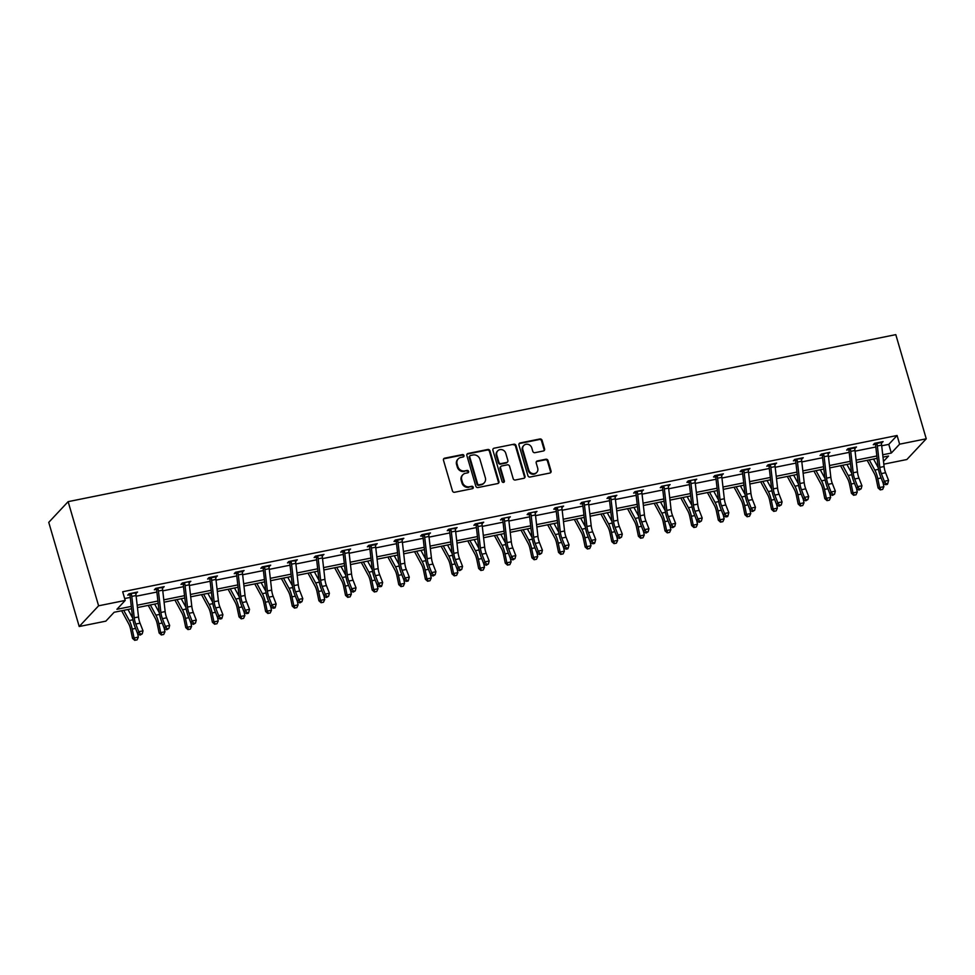 <?xml version="1.0" encoding="UTF-8"?>
<svg xmlns="http://www.w3.org/2000/svg" width="975" height="975" viewBox="0 0 975 975"><rect width="100%" height="100%" fill="white"/><g stroke="black" fill="none" stroke-linecap="round" stroke-linejoin="round"><path stroke-width="1.46" d="M463.978 455.544A1.28 1.158 43.1 0 0 462.455 454.594L444.661 458.177A1.816 1.658 43.1 0 0 443.479 460.224L452.449 490.9A1.816 1.658 43.1 0 0 454.618 492.265L472.424 488.67A1.28 1.158 43.1 0 0 473.253 487.244A1.28 1.158 43.1 0 0 471.729 486.281L469.426 486.744A5.826 5.314 43.1 0 1 462.467 482.381L461.723 479.822A5.826 5.314 43.1 0 1 465.489 473.289L467.793 472.826A1.28 1.158 43.1 0 0 468.609 471.388A1.28 1.158 43.1 0 0 467.098 470.438L464.795 470.901A5.826 5.314 43.1 0 1 457.836 466.525L457.092 463.978A5.826 5.314 43.1 0 1 460.858 457.446L463.162 456.97A1.28 1.158 43.1 0 0 463.978 455.544M463.43 456.885A1.28 1.158 43.1 0 0 461.931 455.154L444.137 458.737A1.816 1.658 43.1 0 0 443.601 458.957M472.692 488.572A1.28 1.158 43.1 0 0 471.205 486.842L469.426 486.744M468.061 472.729A1.28 1.158 43.1 0 0 466.574 470.998L464.795 470.901M543.416 450.974A1.816 1.658 43.1 0 0 544.598 448.939L542.076 440.334A1.816 1.658 43.1 0 0 539.906 438.969L520.138 442.955A1.816 1.658 43.1 0 0 518.956 444.99L527.926 475.666A1.816 1.658 43.1 0 0 530.095 477.031L549.876 473.046A1.816 1.658 43.1 0 0 551.046 470.998L548.011 460.602A1.816 1.658 43.1 0 0 545.829 459.237L537.371 460.943A1.816 1.658 43.1 0 0 536.201 462.991L537.7 468.146A4.875 4.436 43.1 0 1 532.253 473.484A4.875 4.436 43.1 0 1 528.742 469.95L522.832 449.755A4.875 4.436 43.1 0 1 528.279 444.417A4.875 4.436 43.1 0 1 531.802 447.952L532.789 451.315A1.816 1.658 43.1 0 0 534.958 452.68L543.416 450.974M881.705 445.794L888.786 444.368L897.085 435.496L899.62 444.173L926.25 438.799L895.793 334.644L68.14 501.65L48.75 522.356L79.207 626.511L105.836 621.148L114.136 612.276L131.552 608.753M897.085 435.496L122.679 591.752L125.214 600.429L98.597 605.804L68.14 501.65M489.974 450.84A1.816 1.658 43.1 0 0 487.805 449.475L468.024 453.46A1.816 1.658 43.1 0 0 466.854 455.508L475.824 486.184A1.816 1.658 43.1 0 0 477.994 487.549L497.762 483.551A1.816 1.658 43.1 0 0 498.944 481.516L489.974 450.84L489.45 451.401A1.816 1.658 43.1 0 0 487.281 450.036L467.5 454.021A1.816 1.658 43.1 0 0 466.976 454.24M494.081 448.207L513.849 444.222A1.816 1.658 43.1 0 1 516.031 445.587L524.989 476.251A1.816 1.658 43.1 0 1 523.819 478.298L515.361 480.005A1.816 1.658 43.1 0 1 513.179 478.64L509.547 466.196A1.816 1.658 43.1 0 0 507.378 464.831L501.759 465.965A1.816 1.658 43.1 0 0 500.577 468.012L504.367 480.955A1.28 1.158 43.1 0 1 502.942 482.357A1.28 1.158 43.1 0 1 502.028 481.431L492.911 450.255A1.816 1.658 43.1 0 1 494.081 448.207L513.849 444.222M926.25 438.799L906.86 459.518L883.813 464.173M882.728 454.777L891.321 453.046L899.62 444.173M125.214 600.429L116.915 609.302L131.284 606.401M137.17 605.219L157.913 601.027M163.8 599.844L184.543 595.652M190.43 594.47L211.173 590.289M217.059 589.095L237.79 584.915M243.689 583.72L264.42 579.54M270.307 578.346L291.05 574.165M296.936 572.983L317.679 568.791M323.566 567.608L344.297 563.416M350.196 562.234L370.927 558.053M376.825 556.859L397.556 552.679M403.443 551.484L424.186 547.304M430.072 546.11L450.816 541.929M456.702 540.747L477.433 536.555M483.332 535.372L504.063 531.18M509.949 529.998L530.692 525.817M536.579 524.623L557.322 520.443M563.209 519.248L583.952 515.068M589.838 513.874L610.569 509.693M616.468 508.511L637.199 504.319M643.086 503.137L663.829 498.944M669.715 497.762L690.458 493.582M696.345 492.387L717.076 488.207M722.975 487.013L743.706 482.832M749.592 481.638L770.335 477.457M776.222 476.275L796.965 472.083M802.852 470.901L823.595 466.708M829.481 465.526L850.212 461.346M856.111 460.151L876.842 455.971M98.597 605.804L79.207 626.511M883.496 461.407L888.542 456.02L883.009 457.129M877.11 458.323L856.379 462.503M850.493 463.698L829.749 467.878M823.863 469.06L803.12 473.253M797.233 474.435L776.49 478.628M770.603 479.81L749.872 483.99M743.974 485.184L723.243 489.365M717.356 490.559L696.613 494.739M690.727 495.934L669.983 500.114M664.097 501.296L643.366 505.489M637.467 506.671L616.736 510.863M610.837 512.046L590.107 516.226M584.22 517.42L563.477 521.601M557.59 522.795L536.847 526.975M530.961 528.17L510.23 532.35M504.331 533.532L483.6 537.725M477.713 538.907L456.97 543.099M451.084 544.282L430.341 548.462M424.454 549.656L403.711 553.837M397.824 555.031L377.093 559.211M371.195 560.406L350.464 564.586M344.577 565.768L323.834 569.961M317.947 571.143L297.204 575.335M291.318 576.518L270.587 580.698M264.688 581.892L243.957 586.072M238.071 587.267L217.327 591.447M211.441 592.642L190.698 596.822M184.811 598.004L164.068 602.197M158.182 603.379L137.451 607.571M888.786 444.368L891.321 453.046M124.666 598.54L130.26 597.419M136.147 596.225L156.877 592.044M162.776 590.862L183.507 586.67M189.394 585.487L210.137 581.295M216.023 580.113L236.767 575.933M242.653 574.738L263.384 570.558M269.283 569.363L290.014 565.183M295.9 563.989L316.643 559.808M322.53 558.626L343.273 554.434M349.16 553.252L369.903 549.059M375.789 547.877L396.52 543.697M402.419 542.502L423.15 538.322M429.037 537.128L449.78 532.947M455.666 531.753L476.409 527.572M482.296 526.39L503.027 522.198M508.926 521.016L529.657 516.823M535.555 515.641L556.286 511.461M562.173 510.266L582.916 506.086M588.803 504.892L609.546 500.711M615.432 499.517L636.163 495.337M642.062 494.154L662.793 489.962M668.679 488.78L689.422 484.599M695.309 483.405L716.052 479.225M721.939 478.03L742.682 473.85M748.568 472.656L769.299 468.475M775.198 467.281L795.929 463.101M801.816 461.918L822.559 457.726M828.445 456.544L849.188 452.363M855.075 451.169L875.806 446.989M875.209 444.332L873.283 444.722L874.599 443.32L883.131 441.602L881.278 443.113M848.579 449.707L846.653 450.097L847.97 448.695L856.501 446.977L854.648 448.488M821.949 455.081L820.036 455.471L821.34 454.07L829.871 452.351L828.019 453.85M795.32 460.456L793.406 460.846L794.71 459.444L803.254 457.726L801.401 459.225M768.69 465.831L766.777 466.208L768.093 464.819L776.624 463.088L774.772 464.6M752.956 510.607L752.554 511.534L754.662 510.266L752.956 510.607L751.177 508.121L755.442 507.268L752.456 499.602A9.287 3.218 -101.4 0 1 750.945 493.399L748.483 471.973A6.496 2.255 78.6 0 0 748.02 469.45L743.742 470.303A6.496 2.255 78.6 0 1 744.217 472.838L746.679 494.252A9.287 3.218 -101.4 0 0 748.191 500.455L751.177 508.121L750.177 510.449L747.191 502.795A13.918 4.826 78.6 0 1 744.937 493.484L742.475 472.058A1.853 0.646 -101.4 0 0 742.426 471.729L740.147 471.583L741.463 470.182L749.994 468.463L748.142 469.974M726.326 515.982L725.924 516.908L727.63 516.567L728.033 515.629L726.326 515.982L724.547 513.496L728.812 512.643L725.827 504.977A9.287 3.218 -101.4 0 1 724.315 498.761L721.866 477.348A6.496 2.255 78.6 0 0 721.39 474.825L717.125 475.678A6.496 2.255 78.6 0 1 717.588 478.213L720.05 499.627A9.287 3.218 -101.4 0 0 721.561 505.83L724.547 513.496L723.56 515.824L720.562 508.158A13.918 4.826 78.6 0 1 718.307 498.859L715.845 477.433A1.853 0.646 -101.4 0 0 715.796 477.104L713.529 476.958L714.833 475.556L723.365 473.838L721.512 475.349M690.129 480.541L690.495 481.053A6.496 2.255 78.6 0 1 690.97 483.576L693.432 505.001A9.287 3.218 -101.4 0 0 694.931 511.205L697.929 518.871L696.93 521.198L693.944 513.533A13.918 4.826 78.6 0 1 691.677 504.221L689.215 482.808A1.853 0.646 -101.4 0 0 689.167 482.467L686.9 482.332L688.204 480.931L696.747 479.212L694.895 480.724M662.183 487.317L660.27 487.707L661.574 486.306L670.118 484.587L668.265 486.086M635.566 492.692L633.64 493.082L634.957 491.68L643.488 489.95L641.635 491.461M608.936 498.067L607.011 498.444L608.327 497.055L616.858 495.324L615.006 496.836M583.611 502.04L583.988 502.539A6.496 2.255 78.6 0 1 584.452 505.074L586.913 526.488A9.287 3.218 -101.4 0 0 588.425 532.691L591.411 540.357L590.423 542.685L587.438 535.031A13.918 4.826 78.6 0 1 585.171 525.72L582.709 504.294A1.853 0.646 -101.4 0 0 582.66 503.965L580.393 503.819L581.697 502.418L590.228 500.699L588.376 502.21M556.993 507.414L557.359 507.914A6.496 2.255 78.6 0 1 557.834 510.449L560.296 531.862A9.287 3.218 -101.4 0 0 561.795 538.066L564.793 545.732L563.794 548.06L560.808 540.394A13.918 4.826 78.6 0 1 558.541 531.095L556.079 509.669A1.853 0.646 -101.4 0 0 556.03 509.34L553.763 509.194L555.067 507.792L563.611 506.074L561.758 507.585M530.363 512.777L530.729 513.289A6.496 2.255 78.6 0 1 531.204 515.812L533.666 537.237A9.287 3.218 -101.4 0 0 535.178 543.441L538.163 551.107L537.164 553.434L534.178 545.768A13.918 4.826 78.6 0 1 531.911 536.457L529.449 515.044A1.853 0.646 -101.4 0 0 529.401 514.702L527.134 514.568L528.45 513.167L536.981 511.448L535.129 512.96M502.43 519.553L500.504 519.943L501.82 518.542L510.352 516.823L508.499 518.322M475.8 524.928L473.887 525.318L475.191 523.916L483.722 522.186L481.869 523.697M449.17 530.303L447.257 530.68L448.561 529.291L457.092 527.56L455.252 529.072M433.424 575.079L433.034 576.006L435.13 574.738L433.424 575.079L431.657 572.593L435.923 571.74L432.937 564.074A9.287 3.218 -101.4 0 1 431.425 557.871L428.963 536.445A6.496 2.255 78.6 0 0 428.488 533.922L424.222 534.775A6.496 2.255 78.6 0 1 424.698 537.31L427.16 558.724A9.287 3.218 -101.4 0 0 428.659 564.927L431.657 572.593L430.658 574.921L427.672 567.267A13.918 4.826 78.6 0 1 425.405 557.956L422.943 536.53A1.853 0.646 -101.4 0 0 422.894 536.201L420.627 536.055L421.931 534.653L430.475 532.935L428.622 534.446M406.807 580.454L406.404 581.38L408.111 581.039L408.513 580.101L406.807 580.454L405.027 577.968L409.293 577.115L406.307 569.449A9.287 3.218 -101.4 0 1 404.796 563.233L402.334 541.82A6.496 2.255 78.6 0 0 401.858 539.297L397.593 540.15A6.496 2.255 78.6 0 1 398.068 542.673L400.53 564.098A9.287 3.218 -101.4 0 0 402.041 570.302L405.027 577.968L404.028 580.296L401.042 572.63A13.918 4.826 78.6 0 1 398.775 563.331L396.325 541.905A1.853 0.646 -101.4 0 0 396.264 541.576L393.997 541.43L395.314 540.028L403.845 538.31L401.992 539.821M369.293 546.414L367.368 546.804L368.684 545.403L377.215 543.684L375.363 545.196M342.664 551.789L340.75 552.179L342.054 550.778L350.586 549.059L348.733 550.558M316.034 557.164L314.121 557.554L315.425 556.152L323.968 554.422L322.116 555.933M289.404 562.538L287.491 562.916L288.807 561.527L297.338 559.796L295.486 561.308M262.787 567.913L260.861 568.291L262.178 566.889L270.709 565.171L268.856 566.682M236.157 573.276L234.232 573.666L235.548 572.264L244.079 570.546L242.227 572.057M209.527 578.65L207.614 579.04L208.918 577.639L217.449 575.92L215.597 577.432M182.898 584.025L180.984 584.415L182.288 583.013L190.832 581.295L188.979 582.794M156.268 589.4L154.355 589.79L155.671 588.388L164.202 586.658L162.35 588.169M129.651 594.774L127.725 595.152L129.041 593.763L137.572 592.032L135.72 593.543M136.268 593.434L135.952 592.361M162.886 588.059L162.581 586.987M189.516 582.697L189.199 581.624M216.145 577.322L215.828 576.249M242.775 571.947L242.458 570.875M269.405 566.572L269.088 565.5M296.022 561.198L295.717 560.125M322.652 555.823L322.335 554.751M349.282 550.461L348.965 549.388M375.911 545.086L375.594 544.013M402.529 539.711L402.224 538.639M429.158 534.337L428.842 533.264M455.788 528.962L455.471 527.889M482.418 523.587L482.101 522.515M509.048 518.225L508.731 517.152M535.665 512.85L535.36 511.778M562.295 507.475L561.978 506.403M588.924 502.101L588.607 501.028M615.554 496.726L615.237 495.653M642.172 491.351L641.867 490.279M668.801 485.989L668.497 484.916M695.431 480.614L695.114 479.542M722.061 475.239L721.744 474.167M748.69 469.865L748.373 468.792M775.308 464.49L775.003 463.418M801.938 459.115L801.621 458.043M828.567 453.753L828.25 452.68M855.197 448.378L854.88 447.306M881.827 443.003L881.51 441.931M458.189 458.908L457.665 459.469A5.826 5.314 43.1 0 0 456.568 464.539L457.092 463.978M464.271 471.461A5.826 5.314 43.1 0 1 457.312 467.086L456.568 464.539M462.82 474.752L462.296 475.312A5.826 5.314 43.1 0 0 461.199 480.383L461.723 479.822M468.902 487.305A5.826 5.314 43.1 0 1 461.943 482.942L461.199 480.383M498.298 483.344A1.816 1.658 43.1 0 0 498.42 482.077L489.45 451.401M470.572 455.483A1.28 1.158 43.1 0 0 469.743 456.909L477.616 483.832A1.28 1.158 43.1 0 0 479.139 484.782L481.565 484.295A5.826 5.314 43.1 0 0 485.343 477.762L479.956 459.359A5.826 5.314 43.1 0 0 472.997 454.984L470.572 455.483M469.987 455.8L469.462 456.361A1.28 1.158 43.1 0 0 469.219 457.47L469.743 456.909M484.234 482.832L483.71 483.393A5.826 5.314 43.1 0 1 481.041 484.855L478.615 485.343A1.28 1.158 43.1 0 1 477.092 484.392L469.219 457.47M524.355 478.091A1.816 1.658 43.1 0 0 524.477 476.812L515.507 446.148A1.816 1.658 43.1 0 0 513.325 444.783M500.931 466.428L500.407 466.988A1.816 1.658 43.1 0 0 500.053 468.573L503.843 481.516L504.367 480.955M503.819 482.296A1.28 1.158 43.1 0 0 503.843 481.516M505.769 453.29A4.875 4.436 43.1 0 0 497.725 450.864A4.875 4.436 43.1 0 0 496.811 455.106L498.883 462.211A1.816 1.658 43.1 0 0 501.065 463.588L506.671 462.455A1.816 1.658 43.1 0 0 507.853 460.407L505.769 453.29M497.725 450.864L497.201 451.425A4.875 4.436 43.1 0 0 496.287 455.666L496.811 455.106M507.512 461.992L506.988 462.552A1.816 1.658 43.1 0 1 506.147 463.015L500.541 464.137A1.816 1.658 43.1 0 1 498.359 462.772L496.287 455.666M523.758 445.526L523.234 446.087A4.875 4.436 43.1 0 0 522.308 450.316L522.832 449.755M536.786 472.375L536.262 472.936A4.875 4.436 43.1 0 1 528.218 470.511L522.308 450.316M550.4 472.826A1.816 1.658 43.1 0 0 550.522 471.559L547.487 461.163A1.816 1.658 43.1 0 0 545.305 459.798L536.847 461.504A1.816 1.658 43.1 0 0 536.311 461.723M543.952 450.767A1.816 1.658 43.1 0 0 544.074 449.499L541.552 440.895A1.816 1.658 43.1 0 0 539.382 439.518L519.614 443.515A1.816 1.658 43.1 0 0 519.078 443.722M121.619 610.764L128.688 623.781A9.287 3.218 78.6 0 1 130.662 629.484L132.515 638.369L134.062 637.967L132.222 629.094A13.918 4.826 -101.4 0 0 129.261 620.527L123.727 610.338M135.379 640.197L137.085 639.856L135.379 640.197L134.062 637.967L138.34 637.114L137.609 633.652M132.637 618.04L127.993 609.472M138.34 637.114L137.085 639.856M134.745 640.356L132.515 638.369M130.955 593.373L131.32 593.885A6.496 2.255 78.6 0 1 131.796 596.408L134.257 617.821A9.287 3.218 -101.4 0 0 135.769 624.037L138.755 631.703L143.02 630.837L140.034 623.171L135.769 624.037M140.034 623.171A9.287 3.218 -101.4 0 1 138.523 616.968L136.061 595.542A6.496 2.255 78.6 0 0 135.598 593.019L130.979 593.397M140.534 634.177L140.132 635.103L142.24 633.835L140.534 634.177L138.755 631.703L137.755 634.03L134.769 626.364A13.918 4.826 78.6 0 1 132.515 617.053L130.053 595.628A1.853 0.646 -101.4 0 0 130.004 595.298L128.956 593.848M131.32 593.885L130.004 595.298M137.755 634.03L140.132 635.103M142.24 633.835L143.02 630.837M148.249 605.39L155.305 618.406A9.287 3.218 78.6 0 1 157.292 624.122L159.132 632.994L160.692 632.604L158.84 623.72A13.918 4.826 -101.4 0 0 155.878 615.152L150.357 604.963M161.996 634.822L163.702 634.481L161.996 634.822L160.692 632.604L164.958 631.739L164.239 628.278M159.266 612.666L154.623 604.098M164.958 631.739L163.702 634.481M161.375 634.981L159.132 632.994M174.878 600.015L181.935 613.043A9.287 3.218 78.6 0 1 183.909 618.747L185.762 627.632L187.322 627.23L185.469 618.345A13.918 4.826 -101.4 0 0 182.508 609.789L176.987 599.588M188.626 629.448L190.332 629.107L188.626 629.448L187.322 627.23L191.587 626.364L190.868 622.903M185.896 607.291L181.252 598.723M191.587 626.364L190.332 629.107M188.004 629.606L185.762 627.632M157.584 587.998L157.95 588.51A6.496 2.255 78.6 0 1 158.425 591.033L160.887 612.458A9.287 3.218 -101.4 0 0 162.398 618.662L165.384 626.328L169.65 625.463L166.664 617.797L162.398 618.662M166.664 617.797A9.287 3.218 -101.4 0 1 165.153 611.593L162.691 590.168A6.496 2.255 78.6 0 0 162.216 587.645L157.609 588.035M167.164 628.802L166.762 629.74L168.87 628.461L167.164 628.802L165.384 626.328L164.385 628.656L161.399 620.99A13.918 4.826 78.6 0 1 159.132 611.678L156.67 590.253A1.853 0.646 -101.4 0 0 156.622 589.924L155.586 588.473M157.95 588.51L156.622 589.924M164.385 628.656L166.762 629.74M168.87 628.461L169.65 625.463M184.214 582.623L184.58 583.135A6.496 2.255 78.6 0 1 185.055 585.658L187.517 607.084A9.287 3.218 -101.4 0 0 189.016 613.287L192.014 620.953L196.28 620.088L193.294 612.422L189.016 613.287M193.294 612.422A9.287 3.218 -101.4 0 1 191.783 606.218L189.321 584.805A6.496 2.255 78.6 0 0 188.845 582.27L188.906 581.673M193.781 623.427L193.391 624.366L195.488 623.086L193.781 623.427L192.014 620.953L191.015 623.281L188.029 615.615A13.918 4.826 78.6 0 1 185.762 606.304L183.3 584.89A1.853 0.646 -101.4 0 0 183.251 584.549L182.203 583.099M184.58 583.135L183.251 584.549M191.015 623.281L193.391 624.366M195.488 623.086L196.28 620.088M201.508 594.64L208.565 607.669A9.287 3.218 78.6 0 1 210.539 613.372L212.392 622.257L213.952 621.855L212.099 612.97A13.918 4.826 -101.4 0 0 209.137 604.415L203.604 594.214M215.256 624.073L216.962 623.732L215.256 624.073L213.952 621.855L218.217 620.99L217.498 617.528M212.513 601.916L207.882 593.361M218.217 620.99L216.962 623.732M214.634 624.232L212.392 622.257M219.911 607.047A9.287 3.218 -101.4 0 1 218.412 600.844L215.95 579.43A6.496 2.255 78.6 0 0 215.475 576.895L211.209 577.761A6.496 2.255 78.6 0 1 211.685 580.283L214.134 601.709A9.287 3.218 -101.4 0 0 215.646 607.913L218.632 615.578L222.909 614.713L219.911 607.047L215.646 607.913M220.411 618.053L220.021 618.991L221.727 618.65L222.117 617.711L220.411 618.053L218.632 615.578L217.644 617.906L214.658 610.24A13.918 4.826 78.6 0 1 212.392 600.929L209.93 579.516A1.853 0.646 -101.4 0 0 209.881 579.174L208.833 577.736M211.209 577.761L209.881 579.174M217.644 617.906L220.021 618.991M222.117 617.711L222.909 614.713M228.126 589.266L235.194 602.294A9.287 3.218 78.6 0 1 237.169 607.998L239.021 616.883L240.581 616.48L238.729 607.596A13.918 4.826 -101.4 0 0 235.767 599.04L230.234 588.839M241.885 618.711L243.592 618.357L241.885 618.711L240.581 616.48L244.847 615.615L244.128 612.166M239.143 596.542L234.5 587.986M244.847 615.615L243.592 618.357M241.252 618.869L239.021 616.883M246.541 601.685A9.287 3.218 -101.4 0 1 245.03 595.469L242.568 574.056A6.496 2.255 78.6 0 0 242.105 571.533L237.839 572.386A6.496 2.255 78.6 0 1 238.302 574.909L240.764 596.334A9.287 3.218 -101.4 0 0 242.275 602.538L245.261 610.204L249.527 609.351L246.541 601.685L242.275 602.538M247.041 612.69L246.638 613.616L248.345 613.275L248.747 612.337L247.041 612.69L245.261 610.204L244.274 612.532L241.276 604.866A13.918 4.826 78.6 0 1 239.021 595.567L236.559 574.141A1.853 0.646 -101.4 0 0 236.511 573.812L235.462 572.362M237.839 572.386L236.511 573.812M244.274 612.532L246.638 613.616M248.747 612.337L249.527 609.351M254.755 583.891L261.824 596.919A9.287 3.218 78.6 0 1 263.798 602.623L265.639 611.508L267.199 611.106L265.358 602.221A13.918 4.826 -101.4 0 0 262.385 593.665L256.864 583.477M268.503 613.336L270.209 612.982L268.503 613.336L267.199 611.106L271.477 610.253L270.745 606.791M265.773 591.167L261.129 582.611M271.477 610.253L270.209 612.982M267.881 613.494L265.639 611.508M273.171 596.31A9.287 3.218 -101.4 0 1 271.659 590.107L269.197 568.681A6.496 2.255 78.6 0 0 268.722 566.158L264.457 567.011A6.496 2.255 78.6 0 1 264.932 569.546L267.394 590.96A9.287 3.218 -101.4 0 0 268.905 597.163L271.891 604.829L276.157 603.976L273.171 596.31L268.905 597.163M273.67 607.315L273.268 608.242L274.974 607.9L275.377 606.974L273.67 607.315L271.891 604.829L270.892 607.157L267.906 599.503A13.918 4.826 78.6 0 1 265.651 590.192L263.189 568.766A1.853 0.646 -101.4 0 0 263.14 568.437L262.092 566.987M264.457 567.011L263.14 568.437M270.892 607.157L273.268 608.242M275.377 606.974L276.157 603.976M281.385 578.528L288.442 591.545A9.287 3.218 78.6 0 1 290.416 597.248L292.268 606.133L293.828 605.731L291.976 596.858A13.918 4.826 -101.4 0 0 289.014 588.291L283.493 578.102M295.132 607.961L296.839 607.62L295.132 607.961L293.828 605.731L298.094 604.878L297.375 601.417M292.402 585.804L287.759 577.237M298.094 604.878L296.839 607.62M294.511 608.12L292.268 606.133M290.721 561.137L291.086 561.649A6.496 2.255 78.6 0 1 291.562 564.172L294.023 585.585A9.287 3.218 -101.4 0 0 295.535 591.801L298.521 599.467L302.786 598.601L299.8 590.935L295.535 591.801M299.8 590.935A9.287 3.218 -101.4 0 1 298.289 584.732L295.827 563.306A6.496 2.255 78.6 0 0 295.352 560.783L290.745 561.161M300.3 601.941L299.898 602.867L302.006 601.599L300.3 601.941L298.521 599.467L297.521 601.794L294.535 594.128A13.918 4.826 78.6 0 1 292.268 584.817L289.807 563.392A1.853 0.646 -101.4 0 0 289.758 563.062L288.722 561.612M291.086 561.649L289.758 563.062M297.521 601.794L299.898 602.867M302.006 601.599L302.786 598.601M308.015 573.154L315.071 586.17A9.287 3.218 78.6 0 1 317.046 591.886L318.898 600.758L320.458 600.368L318.606 591.484A13.918 4.826 -101.4 0 0 315.644 582.916L310.123 572.727M321.762 602.587L323.468 602.245L321.762 602.587L320.458 600.368L324.724 599.503L324.005 596.042M319.02 580.43L314.389 571.862M324.724 599.503L323.468 602.245M321.141 602.745L318.898 600.758M317.35 555.762L317.716 556.274A6.496 2.255 78.6 0 1 318.191 558.797L320.653 580.222A9.287 3.218 -101.4 0 0 322.152 586.426L325.15 594.092L329.416 593.227L326.418 585.561L322.152 586.426M326.418 585.561A9.287 3.218 -101.4 0 1 324.919 579.357L322.457 557.932A6.496 2.255 78.6 0 0 321.982 555.409L317.375 555.799M326.918 596.566L326.528 597.504L328.624 596.225L326.918 596.566L325.15 594.092L324.151 596.42L321.165 588.754A13.918 4.826 78.6 0 1 318.898 579.442L316.436 558.029A1.853 0.646 -101.4 0 0 316.388 557.688L315.339 556.237M317.716 556.274L316.388 557.688M324.151 596.42L326.528 597.504M328.624 596.225L329.416 593.227M334.644 567.779L341.701 580.808A9.287 3.218 78.6 0 1 343.675 586.511L345.528 595.396L347.088 594.994L345.235 586.109A13.918 4.826 -101.4 0 0 342.274 577.553L336.741 567.352M348.392 597.212L350.098 596.871L348.392 597.212L347.088 594.994L351.353 594.128L350.634 590.667M345.65 575.055L341.006 566.487M351.353 594.128L350.098 596.871M347.77 597.37L345.528 595.396M343.968 550.388L344.346 550.899A6.496 2.255 78.6 0 1 344.809 553.422L347.271 574.848A9.287 3.218 -101.4 0 0 348.782 581.051L351.768 588.717L356.033 587.852L353.048 580.186L348.782 581.051M353.048 580.186A9.287 3.218 -101.4 0 1 351.548 573.982L349.087 552.569A6.496 2.255 78.6 0 0 348.611 550.034L348.672 549.437M353.547 591.191L353.145 592.13L355.253 590.85L353.547 591.191L351.768 588.717L350.781 591.045L347.783 583.379A13.918 4.826 78.6 0 1 345.528 574.068L343.066 552.654A1.853 0.646 -101.4 0 0 343.017 552.313L341.969 550.863M344.346 550.899L343.017 552.313M350.781 591.045L353.145 592.13M355.253 590.85L356.033 587.852M361.262 562.404L368.331 575.433A9.287 3.218 78.6 0 1 370.305 581.137L372.158 590.021L373.717 589.619L371.865 580.734A13.918 4.826 -101.4 0 0 368.903 572.179L363.37 561.978M375.022 591.837L376.728 591.496L375.022 591.837L373.717 589.619L377.983 588.754L377.264 585.293M372.279 569.68L367.636 561.125M377.983 588.754L376.728 591.496M374.388 592.008L372.158 590.021M387.892 557.03L394.948 570.058A9.287 3.218 78.6 0 1 396.935 575.762L398.775 584.647L400.335 584.244L398.482 575.36A13.918 4.826 -101.4 0 0 395.521 566.804L390 556.603M401.639 586.475L403.345 586.121L401.639 586.475L400.335 584.244L404.601 583.379L403.882 579.93M398.909 564.306L394.266 555.75M404.601 583.379L403.345 586.121M401.018 586.633L398.775 584.647M414.521 551.655L421.578 564.683A9.287 3.218 78.6 0 1 423.552 570.387L425.405 579.272L426.965 578.87L425.112 569.985A13.918 4.826 -101.4 0 0 422.151 561.429L416.63 551.241M428.269 581.1L429.975 580.747L428.269 581.1L426.965 578.87L431.23 578.017L430.511 574.555M425.539 558.931L420.895 550.375M431.23 578.017L429.975 580.747M427.647 581.258L425.405 579.272M441.151 546.293L448.207 559.309A9.287 3.218 78.6 0 1 450.182 565.013L452.034 573.897L453.594 573.495L451.742 564.622A13.918 4.826 -101.4 0 0 448.78 556.055L443.247 545.866M454.898 575.725L456.605 575.384L454.898 575.725L453.594 573.495L457.86 572.642L457.141 569.181M452.156 553.568L447.525 545.001M457.86 572.642L456.605 575.384M454.277 575.884L452.034 573.897M467.768 540.918L474.837 553.934A9.287 3.218 78.6 0 1 476.812 559.65L478.664 568.523L480.224 568.133L478.372 559.248A13.918 4.826 -101.4 0 0 475.41 550.68L469.877 540.491M481.528 570.351L483.234 570.009L481.528 570.351L480.224 568.133L484.49 567.267L483.771 563.806M478.786 548.194L474.143 539.626M484.49 567.267L483.234 570.009M480.907 570.509L478.664 568.523M494.398 535.543L501.467 548.572A9.287 3.218 78.6 0 1 503.441 554.275L505.294 563.16L506.842 562.758L505.001 553.873A13.918 4.826 -101.4 0 0 502.028 545.317L496.507 535.117M508.146 564.976L509.864 564.635L508.146 564.976L506.842 562.758L511.119 561.893L510.388 558.431M505.416 542.819L500.772 534.251M511.119 561.893L509.864 564.635M507.524 565.134L505.294 563.16M521.028 530.168L528.084 543.197A9.287 3.218 78.6 0 1 530.059 548.901L531.911 557.785L533.471 557.383L531.619 548.498A13.918 4.826 -101.4 0 0 528.657 539.943L523.136 529.742M534.775 559.601L536.482 559.26L534.775 559.601L533.471 557.383L537.737 556.518L537.018 553.057M532.045 537.444L527.402 528.889M537.737 556.518L536.482 559.26M534.154 559.772L531.911 557.785M547.658 524.794L554.714 537.822A9.287 3.218 78.6 0 1 556.688 543.526L558.541 552.411L560.101 552.008L558.248 543.124A13.918 4.826 -101.4 0 0 555.287 534.568L549.766 524.367M561.405 554.239L563.111 553.885L561.405 554.239L560.101 552.008L564.367 551.143L563.648 547.694M558.663 532.07L554.032 523.514M564.367 551.143L563.111 553.885M560.783 554.397L558.541 552.411M574.287 519.419L581.344 532.447A9.287 3.218 78.6 0 1 583.318 538.151L585.171 547.036L586.731 546.634L584.878 537.749A13.918 4.826 -101.4 0 0 581.917 529.193L576.383 519.005M588.035 548.864L589.741 548.511L588.035 548.864L586.731 546.634L590.996 545.781L590.277 542.319M585.293 526.695L580.649 518.139M590.996 545.781L589.741 548.511M587.413 549.023L585.171 547.036M600.905 514.057L607.973 527.073A9.287 3.218 78.6 0 1 609.948 532.789L611.8 541.661L613.36 541.259L611.508 532.387A13.918 4.826 -101.4 0 0 608.546 523.819L603.013 513.63M614.664 543.489L616.371 543.148L614.664 543.489L613.36 541.259L617.626 540.406L616.907 536.945M611.922 521.332L607.279 512.765M617.626 540.406L616.371 543.148M614.031 543.648L611.8 541.661M379.677 574.811A9.287 3.218 -101.4 0 1 378.166 568.608L375.704 547.194A6.496 2.255 78.6 0 0 375.241 544.659L370.963 545.525A6.496 2.255 78.6 0 1 371.438 548.048L373.9 569.473A9.287 3.218 -101.4 0 0 375.412 575.677L378.398 583.342L382.663 582.477L379.677 574.811L375.412 575.677M380.177 585.817L379.775 586.755L381.481 586.414L381.883 585.475L380.177 585.817L378.398 583.342L377.398 585.67L374.412 578.004A13.918 4.826 78.6 0 1 372.158 568.693L369.696 547.28A1.853 0.646 -101.4 0 0 369.647 546.938L368.599 545.5M370.963 545.525L369.647 546.938M377.398 585.67L379.775 586.755M381.883 585.475L382.663 582.477M395.935 541.076L395.228 540.126M397.593 540.15L396.264 541.576M404.028 580.296L406.404 581.38M408.513 580.101L409.293 577.115M422.565 535.702L421.858 534.751M424.222 534.775L422.894 536.201M430.658 574.921L433.034 576.006M435.13 574.738L435.923 571.74M450.487 528.901L450.852 529.413A6.496 2.255 78.6 0 1 451.327 531.936L453.789 553.349A9.287 3.218 -101.4 0 0 455.288 559.565L458.274 567.231L462.552 566.365L459.554 558.699L455.288 559.565M459.554 558.699A9.287 3.218 -101.4 0 1 458.055 552.496L455.593 531.07A6.496 2.255 78.6 0 0 455.118 528.548L450.499 528.938M460.054 569.705L459.664 570.631L461.76 569.363L460.054 569.705L458.274 567.231L457.287 569.558L454.301 561.893A13.918 4.826 78.6 0 1 452.034 552.581L449.572 531.156A1.853 0.646 -101.4 0 0 449.524 530.827L448.476 529.376M450.852 529.413L449.524 530.827M457.287 569.558L459.664 570.631M461.76 569.363L462.552 566.365M477.104 523.526L477.482 524.038A6.496 2.255 78.6 0 1 477.945 526.561L480.407 547.987A9.287 3.218 -101.4 0 0 481.918 554.19L484.904 561.856L489.17 560.991L486.184 553.325L481.918 554.19M486.184 553.325A9.287 3.218 -101.4 0 1 484.673 547.121L482.211 525.696A6.496 2.255 78.6 0 0 481.747 523.173L477.128 523.563M486.683 564.33L486.281 565.268L488.39 563.989L486.683 564.33L484.904 561.856L483.917 564.184L480.919 556.518A13.918 4.826 78.6 0 1 478.664 547.207L476.202 525.793A1.853 0.646 -101.4 0 0 476.153 525.452L475.105 524.002M477.482 524.038L476.153 525.452M483.917 564.184L486.281 565.268M488.39 563.989L489.17 560.991M503.734 518.152L504.099 518.663A6.496 2.255 78.6 0 1 504.575 521.186L507.037 542.612A9.287 3.218 -101.4 0 0 508.548 548.815L511.534 556.481L515.799 555.616L512.813 547.95L508.548 548.815M512.813 547.95A9.287 3.218 -101.4 0 1 511.302 541.747L508.84 520.333A6.496 2.255 78.6 0 0 508.377 517.798L508.438 517.201M513.313 558.955L512.911 559.894L515.019 558.614L513.313 558.955L511.534 556.481L510.534 558.809L507.548 551.143A13.918 4.826 78.6 0 1 505.294 541.832L502.832 520.418A1.853 0.646 -101.4 0 0 502.783 520.077L501.735 518.627M504.099 518.663L502.783 520.077M510.534 558.809L512.911 559.894M515.019 558.614L515.799 555.616M539.943 553.581L539.541 554.519L541.649 553.239L539.943 553.581L538.163 551.107L542.429 550.241L539.443 542.575A9.287 3.218 -101.4 0 1 537.932 536.372L535.47 514.958A6.496 2.255 78.6 0 0 534.995 512.423L535.068 511.838M529.072 514.215L528.365 513.264M530.729 513.289L529.401 514.702M537.164 553.434L539.541 554.519M541.649 553.239L542.429 550.241M566.56 548.218L566.17 549.144L567.877 548.803L568.267 547.865L566.56 548.218L564.793 545.732L569.059 544.879L566.073 537.213A9.287 3.218 -101.4 0 1 564.562 530.997L562.1 509.584A6.496 2.255 78.6 0 0 561.624 507.061L561.685 506.464M555.701 508.84L554.982 507.89M557.359 507.914L556.03 509.34M563.794 548.06L566.17 549.144M568.267 547.865L569.059 544.879M593.19 542.843L592.788 543.77L594.506 543.428L594.896 542.502L593.19 542.843L591.411 540.357L595.688 539.504L592.69 531.838A9.287 3.218 -101.4 0 1 591.191 525.635L588.729 504.209A6.496 2.255 78.6 0 0 588.254 501.686L588.315 501.089M582.331 503.466L581.612 502.515M583.988 502.539L582.66 503.965M590.423 542.685L592.788 543.77M594.896 542.502L595.688 539.504M610.24 496.665L610.618 497.177A6.496 2.255 78.6 0 1 611.081 499.7L613.543 521.113A9.287 3.218 -101.4 0 0 615.054 527.329L618.04 534.995L622.306 534.129L619.32 526.463L615.054 527.329M619.32 526.463A9.287 3.218 -101.4 0 1 617.809 520.26L615.347 498.834A6.496 2.255 78.6 0 0 614.884 496.312L610.265 496.702M619.82 537.469L619.418 538.395L621.526 537.128L619.82 537.469L618.04 534.995L617.053 537.322L614.055 529.657A13.918 4.826 78.6 0 1 611.8 520.345L609.338 498.92A1.853 0.646 -101.4 0 0 609.29 498.591L608.242 497.14M610.618 497.177L609.29 498.591M617.053 537.322L619.418 538.395M621.526 537.128L622.306 534.129M627.534 508.682L634.603 521.698A9.287 3.218 78.6 0 1 636.578 527.414L638.418 536.287L639.978 535.897L638.138 527.012A13.918 4.826 -101.4 0 0 635.164 518.444L629.643 508.255M641.282 538.115L642.988 537.773L641.282 538.115L639.978 535.897L644.243 535.031L643.524 531.57M638.552 515.958L633.908 507.39M644.243 535.031L642.988 537.773M640.66 538.273L638.418 536.287M636.87 491.29L637.236 491.802A6.496 2.255 78.6 0 1 637.711 494.325L640.173 515.751A9.287 3.218 -101.4 0 0 641.684 521.954L644.67 529.62L648.936 528.755L645.95 521.089L641.684 521.954M645.95 521.089A9.287 3.218 -101.4 0 1 644.438 514.885L641.977 493.46A6.496 2.255 78.6 0 0 641.501 490.937L636.894 491.327M646.449 532.094L646.047 533.033L648.156 531.753L646.449 532.094L644.67 529.62L643.671 531.948L640.685 524.282A13.918 4.826 78.6 0 1 638.418 514.971L635.968 493.557A1.853 0.646 -101.4 0 0 635.907 493.216L634.871 491.766M637.236 491.802L635.907 493.216M643.671 531.948L646.047 533.033M648.156 531.753L648.936 528.755M654.164 503.307L661.221 516.336A9.287 3.218 78.6 0 1 663.195 522.039L665.047 530.924L666.608 530.522L664.755 521.637A13.918 4.826 -101.4 0 0 661.793 513.082L656.273 502.881M667.912 532.74L669.618 532.399L667.912 532.74L666.608 530.522L670.873 529.657L670.154 526.195M665.182 510.583L660.538 502.015M670.873 529.657L669.618 532.399M667.29 532.898L665.047 530.924M663.5 485.916L663.865 486.428A6.496 2.255 78.6 0 1 664.341 488.95L666.803 510.376A9.287 3.218 -101.4 0 0 668.314 516.579L671.3 524.245L675.565 523.38L672.579 515.714L668.314 516.579M672.579 515.714A9.287 3.218 -101.4 0 1 671.068 509.511L668.606 488.097A6.496 2.255 78.6 0 0 668.131 485.562L668.192 484.965M673.067 526.719L672.677 527.658L674.785 526.378L673.067 526.719L671.3 524.245L670.3 526.573L667.314 518.907A13.918 4.826 78.6 0 1 665.047 509.596L662.586 488.183A1.853 0.646 -101.4 0 0 662.537 487.841L661.501 486.391M663.865 486.428L662.537 487.841M670.3 526.573L672.677 527.658M674.785 526.378L675.565 523.38M680.794 497.933L687.85 510.961A9.287 3.218 78.6 0 1 689.825 516.665L691.677 525.549L693.237 525.147L691.385 516.263A13.918 4.826 -101.4 0 0 688.423 507.707L682.89 497.506M694.541 527.365L696.247 527.024L694.541 527.365L693.237 525.147L697.503 524.282L696.784 520.821M691.799 505.208L687.168 496.653M697.503 524.282L696.247 527.024M693.92 527.536L691.677 525.549M699.697 521.345L699.307 522.283L701.403 521.003L699.697 521.345L697.929 518.871L702.195 518.005L699.197 510.339A9.287 3.218 -101.4 0 1 697.698 504.136L695.236 482.722A6.496 2.255 78.6 0 0 694.761 480.188L694.822 479.602M688.838 481.979L688.118 481.028M690.495 481.053L689.167 482.467M696.93 521.198L699.307 522.283M701.403 521.003L702.195 518.005M707.423 492.558L714.48 505.586A9.287 3.218 78.6 0 1 716.454 511.29L718.307 520.175L719.867 519.773L718.014 510.888A13.918 4.826 -101.4 0 0 715.053 502.332L709.52 492.131M721.171 522.003L722.877 521.649L721.171 522.003L719.867 519.773L724.132 518.907L723.413 515.458M718.429 499.834L713.785 491.278M724.132 518.907L722.877 521.649M720.549 522.161L718.307 520.175M715.467 476.604L714.748 475.654M717.125 475.678L715.796 477.104M723.56 515.824L725.924 516.908M728.033 515.629L728.812 512.643M734.041 487.183L741.11 500.212A9.287 3.218 78.6 0 1 743.084 505.915L744.937 514.8L746.484 514.398L744.644 505.513A13.918 4.826 -101.4 0 0 741.682 496.957L736.149 486.769M747.788 516.628L749.507 516.275L747.788 516.628L746.484 514.398L750.762 513.545L750.031 510.083M745.058 494.459L740.415 485.903M750.762 513.545L749.507 516.275M747.167 516.787L744.937 514.8M742.097 471.23L741.378 470.279M743.742 470.303L742.426 471.729M750.177 510.449L752.554 511.534M754.662 510.266L755.442 507.268M760.671 481.821L767.727 494.837A9.287 3.218 78.6 0 1 769.714 500.553L771.554 509.425L773.114 509.023L771.262 500.151A13.918 4.826 -101.4 0 0 768.3 491.583L762.779 481.394M774.418 511.253L776.124 510.912L774.418 511.253L773.114 509.023L777.38 508.17L776.661 504.709M771.688 489.097L767.045 480.529M777.38 508.17L776.124 510.912M773.797 511.412L771.554 509.425M770.006 464.429L770.372 464.941A6.496 2.255 78.6 0 1 770.847 467.464L773.309 488.877A9.287 3.218 -101.4 0 0 774.82 495.093L777.806 502.759L782.072 501.893L779.086 494.227L774.82 495.093M779.086 494.227A9.287 3.218 -101.4 0 1 777.575 488.024L775.113 466.598A6.496 2.255 78.6 0 0 774.638 464.076L770.031 464.466M779.586 505.233L779.183 506.159L781.292 504.892L779.586 505.233L777.806 502.759L776.807 505.087L773.821 497.421A13.918 4.826 78.6 0 1 771.554 488.109L769.092 466.684A1.853 0.646 -101.4 0 0 769.043 466.355L768.007 464.904M770.372 464.941L769.043 466.355M776.807 505.087L779.183 506.159M781.292 504.892L782.072 501.893M787.3 476.446L794.357 489.462A9.287 3.218 78.6 0 1 796.331 495.178L798.184 504.051L799.744 503.661L797.891 494.776A13.918 4.826 -101.4 0 0 794.93 486.208L789.409 476.019M801.048 505.879L802.754 505.538L801.048 505.879L799.744 503.661L804.009 502.795L803.29 499.334M798.318 483.722L793.674 475.154M804.009 502.795L802.754 505.538M800.426 506.037L798.184 504.051M796.636 459.054L797.002 459.566A6.496 2.255 78.6 0 1 797.477 462.089L799.939 483.515A9.287 3.218 -101.4 0 0 801.438 489.718L804.436 497.384L808.702 496.519L805.716 488.853L801.438 489.718M805.716 488.853A9.287 3.218 -101.4 0 1 804.204 482.649L801.743 461.224A6.496 2.255 78.6 0 0 801.267 458.701L796.66 459.091M806.203 499.858L805.813 500.797L807.909 499.517L806.203 499.858L804.436 497.384L803.437 499.712L800.451 492.046A13.918 4.826 78.6 0 1 798.184 482.735L795.722 461.321A1.853 0.646 -101.4 0 0 795.673 460.98L794.625 459.53M797.002 459.566L795.673 460.98M803.437 499.712L805.813 500.797M807.909 499.517L808.702 496.519M813.93 471.071L820.987 484.1A9.287 3.218 78.6 0 1 822.961 489.803L824.813 498.688L826.373 498.286L824.521 489.401A13.918 4.826 -101.4 0 0 821.559 480.846L816.026 470.645M827.678 500.504L829.384 500.163L827.678 500.504L826.373 498.286L830.639 497.421L829.92 493.959M824.935 478.347L820.292 469.779M830.639 497.421L829.384 500.163M827.056 500.663L824.813 498.688M823.253 453.68L823.631 454.192A6.496 2.255 78.6 0 1 824.107 456.714L826.556 478.14A9.287 3.218 -101.4 0 0 828.068 484.343L831.053 492.009L835.331 491.144L832.333 483.478L828.068 484.343M832.333 483.478A9.287 3.218 -101.4 0 1 830.834 477.275L828.372 455.861A6.496 2.255 78.6 0 0 827.897 453.326L827.958 452.729M832.833 494.483L832.443 495.422L834.539 494.142L832.833 494.483L831.053 492.009L830.066 494.337L827.08 486.671A13.918 4.826 78.6 0 1 824.813 477.36L822.352 455.947A1.853 0.646 -101.4 0 0 822.303 455.605L821.255 454.155M823.631 454.192L822.303 455.605M830.066 494.337L832.443 495.422M834.539 494.142L835.331 491.144M840.547 465.697L847.616 478.725A9.287 3.218 78.6 0 1 849.591 484.429L851.443 493.313L853.003 492.911L851.151 484.027A13.918 4.826 -101.4 0 0 848.189 475.471L842.656 465.27M854.307 495.129L856.013 494.788L854.307 495.129L853.003 492.911L857.269 492.046L856.55 488.585M851.565 472.972L846.922 464.417M857.269 492.046L856.013 494.788M853.673 495.3L851.443 493.313M858.963 478.103A9.287 3.218 -101.4 0 1 857.452 471.9L854.99 450.487A6.496 2.255 78.6 0 0 854.527 447.952L850.261 448.817A6.496 2.255 78.6 0 1 850.724 451.34L853.186 472.765A9.287 3.218 -101.4 0 0 854.697 478.969L857.683 486.635L861.949 485.769L858.963 478.103L854.697 478.969M859.463 489.109L859.06 490.047L861.169 488.768L859.463 489.109L857.683 486.635L856.696 488.962L853.698 481.297A13.918 4.826 78.6 0 1 851.443 471.985L848.981 450.572A1.853 0.646 -101.4 0 0 848.932 450.231L847.884 448.793M850.261 448.817L848.932 450.231M856.696 488.962L859.06 490.047M861.169 488.768L861.949 485.769M867.177 460.322L874.246 473.35A9.287 3.218 78.6 0 1 876.22 479.054L878.061 487.939L879.621 487.537L877.78 478.652A13.918 4.826 -101.4 0 0 874.807 470.096L869.286 459.895M880.925 489.767L882.631 489.413L880.925 489.767L879.621 487.537L883.886 486.671L883.167 483.222M878.195 467.598L873.551 459.042M883.886 486.671L882.631 489.413M880.303 489.925L878.061 487.939M885.592 472.741A9.287 3.218 -101.4 0 1 884.081 466.525L881.619 445.112A6.496 2.255 78.6 0 0 881.144 442.589L876.878 443.442A6.496 2.255 78.6 0 1 877.354 445.977L879.816 467.391A9.287 3.218 -101.4 0 0 881.327 473.594L884.313 481.26L888.578 480.407L885.592 472.741L881.327 473.594M886.092 483.746L885.69 484.673L887.396 484.331L887.798 483.393L886.092 483.746L884.313 481.26L883.313 483.588L880.328 475.922A13.918 4.826 78.6 0 1 878.073 466.623L875.611 445.197A1.853 0.646 -101.4 0 0 875.55 444.868L874.514 443.418M876.878 443.442L875.55 444.868M883.313 483.588L885.69 484.673M887.798 483.393L888.578 480.407M132.222 629.094L135.574 628.412M129.261 620.527L132.929 619.795M138.523 616.968L134.257 617.821M136.061 595.542L131.796 596.408M158.84 623.72L162.203 623.037M155.878 615.152L159.547 614.421M185.469 618.345L188.821 617.663M182.508 609.789L186.176 609.046M165.153 611.593L160.887 612.458M162.691 590.168L158.425 591.033M188.906 581.709L184.238 582.66M191.783 606.218L187.517 607.084M189.321 584.805L185.055 585.658M212.099 612.97L215.451 612.3M209.137 604.415L212.806 603.671M218.412 600.844L214.134 601.709M215.95 579.43L211.685 580.283M238.729 607.596L242.08 606.925M235.767 599.04L239.436 598.297M245.03 595.469L240.764 596.334M242.568 574.056L238.302 574.909M265.358 602.221L268.71 601.551M262.385 593.665L266.065 592.922M271.659 590.107L267.394 590.96M269.197 568.681L264.932 569.546M291.976 596.858L295.34 596.176M289.014 588.291L292.683 587.559M298.289 584.732L294.023 585.585M295.827 563.306L291.562 564.172M318.606 591.484L321.957 590.801M315.644 582.916L319.312 582.185M324.919 579.357L320.653 580.222M322.457 557.932L318.191 558.797M345.235 586.109L348.587 585.427M342.274 577.553L345.942 576.81M348.672 549.473L343.992 550.424M351.548 573.982L347.271 574.848M349.087 552.569L344.809 553.422M371.865 580.734L375.217 580.064M368.903 572.179L372.572 571.435M398.482 575.36L401.846 574.689M395.521 566.804L399.189 566.061M425.112 569.985L428.476 569.315M422.151 561.429L425.819 560.686M451.742 564.622L455.093 563.94M448.78 556.055L452.449 555.323M478.372 559.248L481.723 558.565M475.41 550.68L479.078 549.949M505.001 553.873L508.353 553.191M502.028 545.317L505.708 544.574M531.619 548.498L534.982 547.828M528.657 539.943L532.326 539.199M558.248 543.124L561.6 542.453M555.287 534.568L558.955 533.825M584.878 537.749L588.23 537.079M581.917 529.193L585.585 528.45M611.508 532.387L614.859 531.704M608.546 523.819L612.215 523.087M378.166 568.608L373.9 569.473M375.704 547.194L371.438 548.048M404.796 563.233L400.53 564.098M406.307 569.449L402.041 570.302M402.334 541.82L398.068 542.673M431.425 557.871L427.16 558.724M432.937 564.074L428.659 564.927M428.963 536.445L424.698 537.31M458.055 552.496L453.789 553.349M455.593 531.07L451.327 531.936M484.673 547.121L480.407 547.987M482.211 525.696L477.945 526.561M508.426 517.237L503.758 518.188M511.302 541.747L507.037 542.612M508.84 520.333L504.575 521.186M535.056 511.875L530.388 512.813M537.932 536.372L533.666 537.237M539.443 542.575L535.178 543.441M535.47 514.958L531.204 515.812M561.685 506.5L557.018 507.439M564.562 530.997L560.296 531.862M566.073 537.213L561.795 538.066M562.1 509.584L557.834 510.449M588.315 501.126L583.635 502.064M591.191 525.635L586.913 526.488M592.69 531.838L588.425 532.691M588.729 504.209L584.452 505.074M617.809 520.26L613.543 521.113M615.347 498.834L611.081 499.7M638.138 527.012L641.489 526.329M635.164 518.444L638.844 517.713M644.438 514.885L640.173 515.751M641.977 493.46L637.711 494.325M664.755 521.637L668.119 520.955M661.793 513.082L665.462 512.338M668.192 485.002L663.524 485.952M671.068 509.511L666.803 510.376M668.606 488.097L664.341 488.95M691.385 516.263L694.736 515.592M688.423 507.707L692.092 506.963M694.822 479.639L690.154 480.577M697.698 504.136L693.432 505.001M699.197 510.339L694.931 511.205M695.236 482.722L690.97 483.576M718.014 510.888L721.366 510.217M715.053 502.332L718.721 501.589M724.315 498.761L720.05 499.627M725.827 504.977L721.561 505.83M721.866 477.348L717.588 478.213M744.644 505.513L747.996 504.843M741.682 496.957L745.351 496.214M750.945 493.399L746.679 494.252M752.456 499.602L748.191 500.455M748.483 471.973L744.217 472.838M771.262 500.151L774.625 499.468M768.3 491.583L771.968 490.852M777.575 488.024L773.309 488.877M775.113 466.598L770.847 467.464M797.891 494.776L801.243 494.093M794.93 486.208L798.598 485.477M804.204 482.649L799.939 483.515M801.743 461.224L797.477 462.089M824.521 489.401L827.872 488.719M821.559 480.846L825.228 480.102M827.958 452.766L823.278 453.716M830.834 477.275L826.556 478.14M828.372 455.861L824.107 456.714M851.151 484.027L854.502 483.356M848.189 475.471L851.858 474.727M857.452 471.9L853.186 472.765M854.99 450.487L850.724 451.34M877.78 478.652L881.132 477.982M874.807 470.096L878.487 469.353M884.081 466.525L879.816 467.391M881.619 445.112L877.354 445.977"/></g></svg>
